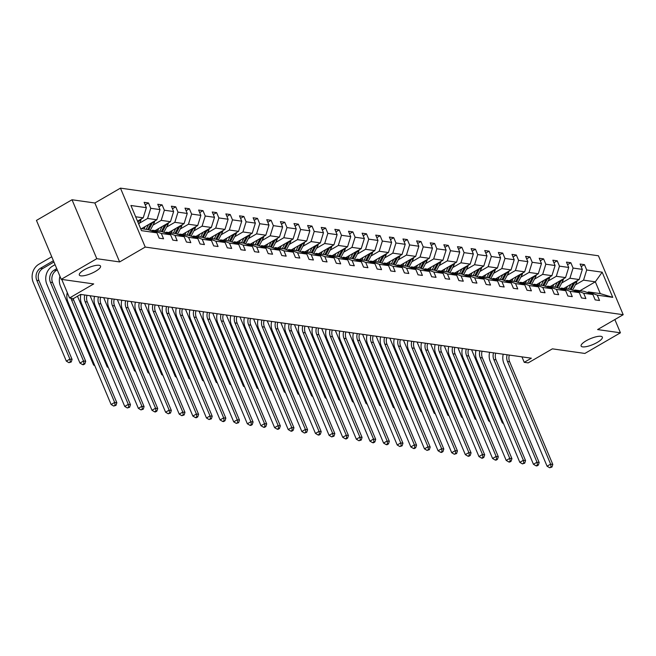 <?xml version="1.0" encoding="UTF-8"?>
<svg xmlns="http://www.w3.org/2000/svg" width="656" height="656" viewBox="0 0 656 656"><rect width="100%" height="100%" fill="white"/><g stroke="black" fill="none" stroke-linecap="round" stroke-linejoin="round"><path stroke-width="0.98" d="M95.522 271.354A11.513 3.19 -22.8 0 1 79.319 275.02A11.513 3.19 -22.8 0 1 84.337 269.772A11.513 3.19 -22.8 0 1 100.54 266.106A11.513 3.19 -22.8 0 1 95.522 271.354M597.329 342.375A11.513 3.19 -22.8 0 1 581.126 346.04A11.513 3.19 -22.8 0 1 586.152 340.792A11.513 3.19 -22.8 0 1 602.347 337.118A11.513 3.19 -22.8 0 1 597.329 342.375M119.63 261.933L94.858 202.991L72.021 199.76L96.793 258.694L119.63 261.933L145.23 247.066L623.2 314.708L597.6 329.574L620.437 332.805L614.861 319.546M620.437 332.805L584.873 353.445L552.385 348.844L528.203 362.883L524.234 362.325L531.344 358.192L80.622 294.405L73.513 298.537L69.536 297.972L93.718 283.933L61.229 279.341L36.457 220.408L72.021 199.76M96.793 258.694L61.229 279.341M94.858 202.991L120.458 188.133L598.428 255.774L623.2 314.708M137.506 221.154L143.213 217.833L135.661 216.767M143.213 217.833L146.378 207.681L144.131 202.343L148.502 202.958L145.197 204.877M579.978 290.731L595.328 281.818L583.545 280.153L586.702 269.993L602.159 272.183L612.737 297.348L597.28 295.159L599.527 300.497L595.156 299.882L592.917 294.544L583.66 293.232L585.898 298.57L581.536 297.955L579.289 292.617L570.031 291.305L572.278 296.643L567.907 296.02L565.669 290.69L556.411 289.378L558.658 294.716L554.287 294.093L552.049 288.763L542.791 287.451L545.029 292.781L540.667 292.166L538.42 286.828L529.162 285.524L531.409 290.854L527.039 290.239L524.8 284.901L515.542 283.589L517.781 288.927L513.418 288.312L511.172 282.974L501.914 281.662L504.161 287L499.79 286.385L497.551 281.047L488.294 279.735L490.532 285.073L486.17 284.458L483.923 279.12L474.665 277.808L476.912 283.146L472.541 282.523L470.303 277.193L461.045 275.881L463.292 281.219L458.921 280.596L456.674 275.266L447.425 273.954L449.663 279.292L445.301 278.669L443.054 273.331L433.796 272.027L436.043 277.357L431.673 276.742L429.434 271.404L420.176 270.1L422.415 275.43L418.052 274.815L415.806 269.477L406.548 268.165L408.795 273.503L404.424 272.888L402.185 267.55L392.928 266.238L395.166 271.576L390.804 270.961L388.557 265.623L379.299 264.311L381.546 269.649L377.175 269.034L374.937 263.696L365.679 262.384L367.918 267.722L363.555 267.099L361.308 261.769L352.051 260.457L354.297 265.795L349.935 265.172L347.688 259.842L338.43 258.53L340.677 263.868L336.307 263.245L334.068 257.906L324.81 256.603L327.049 261.933L322.686 261.318L320.44 255.979L311.182 254.676L313.429 260.006L309.058 259.391L306.819 254.052L297.562 252.74L299.8 258.079L295.438 257.464L293.191 252.125L283.933 250.813L286.18 256.152L281.809 255.537L279.571 250.198L270.313 248.886L272.552 254.225L268.189 253.61L265.942 248.271L256.685 246.959L258.931 252.298L254.561 251.674L252.322 246.344L243.064 245.032L245.311 250.371L240.941 249.747L238.694 244.417L229.444 243.105L231.683 248.444L227.32 247.82L225.074 242.482L215.816 241.178L218.063 246.508L213.692 245.893L211.453 240.555L202.196 239.251L204.434 244.581L200.072 243.966L197.825 238.628L188.567 237.316L190.814 242.654L186.443 242.039L184.205 236.701L174.947 235.389L177.186 240.727L172.823 240.112L170.576 234.774L161.319 233.462L163.565 238.8L159.195 238.185L156.956 232.847L141.499 230.658L130.921 205.492L146.378 207.681M145.23 247.066L120.458 188.133M141.483 228.673L156.841 219.768L147.584 218.456L150.741 208.296L148.502 202.958M150.741 208.296L159.998 209.608L157.76 204.27L162.122 204.885L158.826 206.804M155.111 230.609L170.462 221.695L161.204 220.383L164.369 210.223L162.122 204.885M164.369 210.223L173.627 211.535L171.38 206.197L175.751 206.82L172.446 208.731M168.731 232.536L184.082 223.622L174.832 222.31L177.989 212.15L175.751 206.82M177.989 212.15L187.247 213.462L185 208.124L189.371 208.747L186.066 210.658M182.352 234.463L197.71 225.549L188.452 224.237L191.618 214.077L189.371 208.747M191.618 214.077L200.867 215.389L198.629 210.051L202.991 210.674L199.695 212.585M195.98 236.39L211.33 227.476L202.073 226.164L205.238 216.013L202.991 210.674M205.238 216.013L214.496 217.316L212.249 211.986L216.619 212.601L213.315 214.52M209.6 238.317L224.959 229.403L215.701 228.091L218.858 217.94L216.619 212.601M218.858 217.94L228.116 219.243L225.877 213.913L230.24 214.528L226.943 216.447M223.229 240.244L238.579 231.33L229.321 230.026L232.486 219.867L230.24 214.528M232.486 219.867L241.744 221.179L239.497 215.84L243.868 216.455L240.563 218.374M236.849 242.171L252.207 233.257L242.95 231.953L246.107 221.794L243.868 216.455M246.107 221.794L255.364 223.106L253.126 217.767L257.488 218.382L254.192 220.301M250.477 244.106L265.828 235.192L256.57 233.88L259.735 223.721L257.488 218.382M259.735 223.721L268.993 225.033L266.746 219.694L271.117 220.309L267.812 222.228M264.097 246.033L279.448 237.119L270.198 235.807L273.355 225.648L271.117 220.309M273.355 225.648L282.613 226.96L280.374 221.621L284.737 222.245L281.432 224.155M277.726 247.96L293.076 239.046L283.818 237.734L286.984 227.575L284.737 222.245M286.984 227.575L296.241 228.887L293.995 223.548L298.357 224.172L295.061 226.082M291.346 249.887L306.696 240.973L297.439 239.661L300.604 229.502L298.357 224.172M300.604 229.502L309.862 230.814L307.615 225.475L311.985 226.099L308.681 228.017M304.966 251.814L320.325 242.9L311.067 241.588L314.224 231.437L311.985 226.099M314.224 231.437L323.482 232.741L321.243 227.411L325.606 228.026L322.309 229.944M318.595 253.741L333.945 244.827L324.687 243.515L327.852 233.364L325.606 228.026M327.852 233.364L337.11 234.668L334.863 229.338L339.234 229.953L335.929 231.871M332.215 255.668L347.573 246.754L338.316 245.451L341.473 235.291L339.234 229.953M341.473 235.291L350.73 236.603L348.492 231.265L352.854 231.88L349.558 233.798M345.843 257.595L361.194 248.681L351.936 247.378L355.101 237.218L352.854 231.88M355.101 237.218L364.359 238.53L362.112 233.192L366.483 233.807L363.178 235.725M359.463 259.53L374.822 250.617L365.564 249.305L368.721 239.145L366.483 233.807M368.721 239.145L377.979 240.457L375.74 235.119L380.103 235.734L376.806 237.652M373.092 261.457L388.442 252.544L379.184 251.232L382.35 241.072L380.103 235.734M382.35 241.072L391.607 242.384L389.361 237.046L393.731 237.669L390.427 239.579M386.712 263.384L402.062 254.471L392.805 253.159L395.97 242.999L393.731 237.669M395.97 242.999L405.228 244.311L402.981 238.973L407.351 239.596L404.047 241.506M400.332 265.311L415.691 256.398L406.433 255.086L409.598 244.926L407.351 239.596M409.598 244.926L418.848 246.238L416.609 240.9L420.972 241.523L417.675 243.442M413.961 267.238L429.311 258.325L420.053 257.013L423.218 246.861L420.972 241.523M423.218 246.861L432.476 248.165L430.229 242.835L434.6 243.45L431.295 245.369M427.581 269.165L442.939 260.252L433.682 258.94L436.839 248.788L434.6 243.45M436.839 248.788L446.096 250.092L443.858 244.762L448.22 245.377L444.924 247.296M441.209 271.092L456.56 262.179L447.302 260.875L450.467 250.715L448.22 245.377M450.467 250.715L459.725 252.027L457.478 246.689L461.849 247.304L458.544 249.223M454.829 273.019L470.188 264.114L460.93 262.802L464.087 252.642L461.849 247.304M464.087 252.642L473.345 253.954L471.106 248.616L475.469 249.231L472.172 251.15M468.458 274.954L483.808 266.041L474.55 264.729L477.716 254.569L475.469 249.231M477.716 254.569L486.973 255.881L484.727 250.543L489.097 251.158L485.793 253.077M482.078 276.881L497.428 267.968L488.179 266.656L491.336 256.496L489.097 251.158M491.336 256.496L500.594 257.808L498.355 252.47L502.717 253.093L499.413 255.004M495.698 278.808L511.057 269.895L501.799 268.583L504.964 258.423L502.717 253.093M504.964 258.423L514.214 259.735L511.975 254.397L516.338 255.02L513.041 256.931M509.327 280.735L524.677 271.822L515.419 270.51L518.584 260.35L516.338 255.02M518.584 260.35L527.842 261.662L525.595 256.332L529.966 256.947L526.661 258.866M522.947 282.662L538.305 273.749L529.048 272.437L532.205 262.285L529.966 256.947M532.205 262.285L541.462 263.589L539.224 258.259L543.586 258.874L540.29 260.793M536.575 284.589L551.926 275.676L542.668 274.372L545.833 264.212L543.586 258.874M545.833 264.212L555.091 265.524L552.844 260.186L557.215 260.801L553.91 262.72M550.195 286.516L565.554 277.603L556.296 276.299L559.453 266.139L557.215 260.801M559.453 266.139L568.711 267.451L566.472 262.113L570.835 262.728L567.538 264.647M563.824 288.443L579.174 279.538L569.916 278.226L573.082 268.066L570.835 262.728M573.082 268.066L582.339 269.378L580.093 264.04L584.463 264.655L581.159 266.574M586.702 269.993L584.463 264.655M170.576 234.774L161.794 231.552L152.536 230.24L151.495 230.846M152.536 230.24L161.319 233.462M139.351 223.237L147.584 218.456M156.841 219.768L159.998 209.608M184.205 236.701L175.414 233.479L166.157 232.167L165.123 232.773M166.157 232.167L174.947 235.389M152.971 225.164L161.204 220.383M170.462 221.695L173.627 211.535M197.825 238.628L189.043 235.406L179.785 234.094L178.744 234.7M179.785 234.094L188.567 237.316M166.599 227.091L174.832 222.31M184.082 223.622L187.247 213.462M211.453 240.555L202.663 237.333L193.405 236.029L192.372 236.627M193.405 236.029L202.196 239.251M180.22 229.018L188.452 224.237M197.71 225.549L200.867 215.389M225.074 242.482L216.291 239.268L207.034 237.956L205.992 238.554M207.034 237.956L215.816 241.178M193.84 230.945L202.073 226.164M211.33 227.476L214.496 217.316M238.694 244.417L229.912 241.195L220.654 239.883L219.612 240.481M220.654 239.883L229.444 243.105M207.468 232.872L215.701 228.091M224.959 229.403L228.116 219.243M252.322 246.344L243.532 243.122L234.282 241.81L233.241 242.408M234.282 241.81L243.064 245.032M221.088 234.799L229.321 230.026M238.579 231.33L241.744 221.179M265.942 248.271L257.16 245.049L247.902 243.737L246.861 244.344M247.902 243.737L256.685 246.959M234.717 236.734L242.95 231.953M252.207 233.257L255.364 223.106M279.571 250.198L270.78 246.976L261.523 245.664L260.489 246.271M261.523 245.664L270.313 248.886M248.337 238.661L256.57 233.88M265.828 235.192L268.993 225.033M293.191 252.125L284.409 248.903L275.151 247.591L274.11 248.198M275.151 247.591L283.933 250.813M261.965 240.588L270.198 235.807M279.448 237.119L282.613 226.96M306.819 254.052L298.029 250.83L288.771 249.526L287.738 250.125M288.771 249.526L297.562 252.74M275.586 242.515L283.818 237.734M293.076 239.046L296.241 228.887M320.44 255.979L311.657 252.757L302.4 251.453L301.358 252.052M302.4 251.453L311.182 254.676M289.206 244.442L297.439 239.661M306.696 240.973L309.862 230.814M334.068 257.906L325.278 254.692L316.02 253.38L314.987 253.979M316.02 253.38L324.81 256.603M302.834 246.369L311.067 241.588M320.325 242.9L323.482 232.741M347.688 259.842L338.898 256.619L329.648 255.307L328.607 255.906M329.648 255.307L338.43 258.53M316.454 248.296L324.687 243.515M333.945 244.827L337.11 234.668M361.308 261.769L352.526 258.546L343.268 257.234L342.227 257.841M343.268 257.234L352.051 260.457M330.083 250.223L338.316 245.451M347.573 246.754L350.73 236.603M374.937 263.696L366.146 260.473L356.889 259.161L355.855 259.768M356.889 259.161L365.679 262.384M343.703 252.158L351.936 247.378M361.194 248.681L364.359 238.53M388.557 265.623L379.775 262.4L370.517 261.088L369.476 261.695M370.517 261.088L379.299 264.311M357.331 254.085L365.564 249.305M374.822 250.617L377.979 240.457M402.185 267.55L393.395 264.327L384.137 263.015L383.104 263.622M384.137 263.015L392.928 266.238M370.952 256.012L379.184 251.232M388.442 252.544L391.607 242.384M415.806 269.477L407.023 266.254L397.766 264.95L396.724 265.549M397.766 264.95L406.548 268.165M384.572 257.939L392.805 253.159M402.062 254.471L405.228 244.311M429.434 271.404L420.644 268.181L411.386 266.877L410.353 267.476M411.386 266.877L420.176 270.1M398.2 259.866L406.433 255.086M415.691 256.398L418.848 246.238M443.054 273.331L434.272 270.116L425.014 268.804L423.973 269.403M425.014 268.804L433.796 272.027M411.82 261.793L420.053 257.013M429.311 258.325L432.476 248.165M456.674 275.266L447.892 272.043L438.634 270.731L437.593 271.33M438.634 270.731L447.425 273.954M425.449 263.72L433.682 258.94M442.939 260.252L446.096 250.092M470.303 277.193L461.512 273.97L452.255 272.658L451.221 273.265M452.255 272.658L461.045 275.881M439.069 265.647L447.302 260.875M456.56 262.179L459.725 252.027M483.923 279.12L475.141 275.897L465.883 274.585L464.842 275.192M465.883 274.585L474.665 277.808M452.697 267.582L460.93 262.802M470.188 264.114L473.345 253.954M497.551 281.047L488.761 277.824L479.503 276.512L478.47 277.119M479.503 276.512L488.294 279.735M466.318 269.509L474.55 264.729M483.808 266.041L486.973 255.881M511.172 282.974L502.389 279.751L493.132 278.439L492.09 279.046M493.132 278.439L501.914 281.662M479.946 271.436L488.179 266.656M497.428 267.968L500.594 257.808M524.8 284.901L516.01 281.678L506.752 280.374L505.719 280.973M506.752 280.374L515.542 283.589M493.566 273.363L501.799 268.583M511.057 269.895L514.214 259.735M538.42 286.828L529.638 283.605L520.38 282.301L519.339 282.9M520.38 282.301L529.162 285.524M507.186 275.29L515.419 270.51M524.677 271.822L527.842 261.662M552.049 288.763L543.258 285.54L534 284.228L532.959 284.827M534 284.228L542.791 287.451M520.815 277.217L529.048 272.437M538.305 273.749L541.462 263.589M565.669 290.69L556.878 287.467L547.629 286.155L546.587 286.754M547.629 286.155L556.411 289.378M534.435 279.144L542.668 274.372M551.926 275.676L555.091 265.524M579.289 292.617L570.507 289.394L561.249 288.082L560.208 288.689M561.249 288.082L570.031 291.305M548.063 281.071L556.296 276.299M565.554 277.603L568.711 267.451M592.917 294.544L584.127 291.321L574.869 290.009L573.836 290.616M574.869 290.009L583.66 293.232M561.684 283.007L569.916 278.226M579.174 279.538L582.339 269.378M612.737 297.348L600.289 293.609L588.498 291.936L587.456 292.543M588.498 291.936L597.28 295.159M521.938 356.864L524.234 362.325M61.738 279.407L69.536 297.972M575.312 284.934L583.545 280.153M600.289 293.609L595.328 281.818L602.159 272.183M140.614 228.55L148.166 229.625L156.956 232.847M509.327 355.076A8.995 7.839 -81.9 0 0 509.655 361.784L552.811 464.448L550.622 464.136L551.081 466.916L549.662 467.744L551.958 467.047L551.081 466.916M507.145 354.773A8.995 7.839 -81.9 0 0 507.473 361.481L550.622 464.136L547.071 466.203L503.915 363.539A13.489 11.751 98.1 0 1 503.226 354.215M547.071 466.203L549.662 467.744M551.958 467.047L552.811 464.448M567.571 286.27L566.431 288.435A11.423 9.955 98.1 0 1 566.243 288.788M570.941 284.31L568.424 289.099M577.132 280.719A4.764 4.149 98.1 0 1 576.558 282.556L572.565 290.149M573.508 282.826L570.089 289.337M571.073 289.599L574.902 282.318A4.764 4.149 -81.9 0 0 575.099 281.9M503.037 422.407L502.299 422.841L471.566 349.738M502.299 422.841L503.521 423.563M495.706 353.149A8.995 7.839 -81.9 0 0 496.026 359.857L539.183 462.521L537.002 462.209L537.461 464.989L536.034 465.817L536.911 465.94L538.33 465.112L537.461 464.989M493.525 352.838A8.995 7.839 -81.9 0 0 493.845 359.554L537.002 462.209L533.443 464.276L490.294 361.612A13.489 11.751 98.1 0 1 489.606 352.288M533.443 464.276L536.034 465.817M538.33 465.112L539.183 462.521M482.078 351.222A8.995 7.839 -81.9 0 0 482.406 357.93L525.563 460.594L523.373 460.282L523.832 463.062L522.414 463.89L524.71 463.185L523.832 463.062M479.897 350.911A8.995 7.839 -81.9 0 0 480.225 357.618L523.373 460.282L519.823 462.349L476.666 359.685A13.489 11.751 98.1 0 1 475.985 350.361M519.823 462.349L522.414 463.89M524.71 463.185L525.563 460.594M553.951 284.343L552.811 286.508A11.423 9.955 98.1 0 1 552.614 286.861M557.321 282.383L554.804 287.172M563.504 278.792A4.764 4.149 98.1 0 1 562.938 280.62L558.945 288.222M559.88 280.899L556.46 287.402M557.444 287.672L561.274 280.391A4.764 4.149 -81.9 0 0 561.47 279.973M489.409 420.48L488.671 420.906L457.945 347.803M488.671 420.906L489.893 421.636M540.323 282.416L539.183 284.581A11.423 9.955 98.1 0 1 538.994 284.934M543.693 280.456L541.175 285.245M549.884 276.865A4.764 4.149 98.1 0 1 549.31 278.693L545.316 286.295M546.259 278.964L542.84 285.475M543.824 285.745L547.653 278.464A4.764 4.149 -81.9 0 0 547.85 278.046M475.789 418.553L475.051 418.979L444.317 345.876M475.051 418.979L476.272 419.709M468.458 349.295A8.995 7.839 -81.9 0 0 468.786 356.003L511.934 458.659L509.753 458.355L510.212 461.135L508.785 461.963L509.663 462.086L511.081 461.258L510.212 461.135M466.277 348.984A8.995 7.839 -81.9 0 0 466.596 355.691L509.753 458.355L506.194 460.414L463.046 357.758A13.489 11.751 98.1 0 1 462.357 348.434M506.194 460.414L508.785 461.963M511.081 461.258L511.934 458.659M526.702 280.489L525.563 282.654A11.423 9.955 98.1 0 1 525.366 283.007M530.073 278.529L527.555 283.318M536.264 274.938A4.764 4.149 98.1 0 1 535.69 276.766L531.696 284.368M532.639 277.037L529.212 283.548M530.204 283.818L534.025 276.537A4.764 4.149 -81.9 0 0 534.222 276.119M462.16 416.626L461.422 417.052L430.697 343.949M461.422 417.052L462.644 417.782M454.838 347.368A8.995 7.839 -81.9 0 0 455.157 354.076L498.314 456.732L496.133 456.428L496.584 459.208L495.165 460.036L496.043 460.159L497.461 459.331L496.584 459.208M452.648 347.057A8.995 7.839 -81.9 0 0 452.976 353.764L496.133 456.428L492.574 458.487L449.417 355.831A13.489 11.751 98.1 0 1 448.737 346.499M492.574 458.487L495.165 460.036M497.461 459.331L498.314 456.732M513.074 278.554L511.934 280.727A11.423 9.955 98.1 0 1 511.746 281.08M516.444 276.602L513.935 281.383M522.635 273.011A4.764 4.149 98.1 0 1 522.061 274.839L518.068 282.433M519.011 275.11L515.591 281.621M516.575 281.891L520.405 274.602A4.764 4.149 -81.9 0 0 520.602 274.192M448.54 414.699L447.802 415.125L417.077 342.022M447.802 415.125L449.024 415.855M441.209 345.441A8.995 7.839 -81.9 0 0 441.537 352.149L484.686 454.805L482.504 454.493L482.964 457.281L481.545 458.101L482.414 458.232L483.841 457.404L482.964 457.281M439.028 345.13A8.995 7.839 -81.9 0 0 439.348 351.837L482.504 454.493L478.946 456.56L435.797 353.904A13.489 11.751 98.1 0 1 435.108 344.572M478.946 456.56L481.545 458.101M483.841 457.404L484.686 454.805M499.454 276.627L498.314 278.792A11.423 9.955 98.1 0 1 498.117 279.153M502.824 274.675L500.307 279.456M509.015 271.084A4.764 4.149 98.1 0 1 508.441 272.912L504.448 280.506M505.391 273.183L501.971 279.694M502.955 279.964L506.785 272.675A4.764 4.149 -81.9 0 0 506.973 272.265M434.912 412.772L434.182 413.198L403.448 340.095M434.182 413.198L435.404 413.928M427.589 343.506A8.995 7.839 -81.9 0 0 427.909 350.222L471.065 452.878L468.884 452.566L469.343 455.354L467.917 456.174L468.794 456.297L470.213 455.477L469.343 455.354M425.4 343.203A8.995 7.839 -81.9 0 0 425.728 349.91L468.884 452.566L465.325 454.633L422.169 351.977A13.489 11.751 98.1 0 1 421.488 342.645M465.325 454.633L467.917 456.174M470.213 455.477L471.065 452.878M485.825 274.7L484.694 276.865A11.423 9.955 98.1 0 1 484.497 277.217M489.196 272.748L486.686 277.529M495.387 269.149A4.764 4.149 98.1 0 1 494.813 270.985L490.827 278.579M491.762 271.256L488.343 277.767M489.327 278.029L493.156 270.748A4.764 4.149 -81.9 0 0 493.353 270.338M421.291 410.845L420.553 411.271L389.828 338.168M420.553 411.271L421.775 411.993M413.961 341.579A8.995 7.839 -81.9 0 0 414.289 348.287L457.437 450.951L455.256 450.639L455.715 453.427L454.296 454.247L456.592 453.55L455.715 453.427M411.779 341.276A8.995 7.839 -81.9 0 0 412.107 347.983L455.256 450.639L451.705 452.706L408.549 350.05A13.489 11.751 98.1 0 1 407.86 340.718M451.705 452.706L454.296 454.247M456.592 453.55L457.437 450.951M472.205 272.773L471.065 274.938A11.423 9.955 98.1 0 1 470.877 275.29M475.575 270.813L473.058 275.602M481.766 267.222A4.764 4.149 98.1 0 1 481.192 269.058L477.199 276.652M478.142 269.329L474.723 275.84M475.707 276.102L479.536 268.821A4.764 4.149 -81.9 0 0 479.725 268.402M407.663 408.918L406.933 409.344L376.2 336.241M406.933 409.344L408.155 410.066M400.34 339.652A8.995 7.839 -81.9 0 0 400.66 346.36L443.817 449.024L441.636 448.712L442.095 451.492L440.668 452.32L441.545 452.443L442.964 451.615L442.095 451.492M398.159 339.349A8.995 7.839 -81.9 0 0 398.479 346.056L441.636 448.712L438.077 450.779L394.92 348.115A13.489 11.751 98.1 0 1 394.24 338.791M438.077 450.779L440.668 452.32M442.964 451.615L443.817 449.024M458.585 270.846L457.445 273.011A11.423 9.955 98.1 0 1 457.248 273.363M461.955 268.886L459.438 273.675M468.138 265.295A4.764 4.149 98.1 0 1 467.572 267.131L463.579 274.725M464.514 267.402L461.094 273.913M462.078 274.175L465.908 266.894A4.764 4.149 -81.9 0 0 466.104 266.475M394.043 406.982L393.305 407.409L362.579 334.306M393.305 407.409L394.527 408.139M386.712 337.725A8.995 7.839 -81.9 0 0 387.04 344.433L430.197 447.097L428.007 446.785L428.466 449.565L427.048 450.393L429.344 449.688L428.466 449.565M384.531 337.414A8.995 7.839 -81.9 0 0 384.859 344.129L428.007 446.785L424.457 448.852L381.3 346.188A13.489 11.751 98.1 0 1 380.619 336.864M424.457 448.852L427.048 450.393M429.344 449.688L430.197 447.097M373.092 335.798A8.995 7.839 -81.9 0 0 373.42 342.506L416.568 445.162L414.387 444.858L414.846 447.638L413.419 448.466L414.297 448.589L415.715 447.761L414.846 447.638M370.911 335.487A8.995 7.839 -81.9 0 0 371.23 342.194L414.387 444.858L410.828 446.925L367.68 344.261A13.489 11.751 98.1 0 1 366.991 334.937M410.828 446.925L413.419 448.466M415.715 447.761L416.568 445.162M359.472 333.871A8.995 7.839 -81.9 0 0 359.791 340.579L402.948 443.235L400.759 442.931L401.218 445.711L399.799 446.539L402.095 445.834L401.218 445.711M357.282 333.56A8.995 7.839 -81.9 0 0 357.61 340.267L400.759 442.931L397.208 444.989L354.051 342.334A13.489 11.751 98.1 0 1 353.371 333.01M397.208 444.989L399.799 446.539M402.095 445.834L402.948 443.235M345.843 331.944A8.995 7.839 -81.9 0 0 346.171 338.652L389.32 441.308L387.138 441.004L387.598 443.784L386.179 444.612L387.048 444.735L388.467 443.907L387.598 443.784M343.662 331.633A8.995 7.839 -81.9 0 0 343.982 338.34L387.138 441.004L383.58 443.062L340.431 340.407A13.489 11.751 98.1 0 1 339.742 331.075M383.58 443.062L386.179 444.612M388.467 443.907L389.32 441.308M332.223 330.017A8.995 7.839 -81.9 0 0 332.543 336.725L375.699 439.381L373.518 439.069L373.977 441.857L372.551 442.677L373.428 442.808L374.847 441.98L373.977 441.857M330.034 329.706A8.995 7.839 -81.9 0 0 330.362 336.413L373.518 439.069L369.959 441.135L326.803 338.48A13.489 11.751 98.1 0 1 326.122 329.148M369.959 441.135L372.551 442.677M374.847 441.98L375.699 439.381M318.595 328.082A8.995 7.839 -81.9 0 0 318.923 334.798L362.071 437.454L359.89 437.142L360.349 439.93L358.93 440.75L361.226 440.053L360.349 439.93M316.413 327.779A8.995 7.839 -81.9 0 0 316.741 334.486L359.89 437.142L356.339 439.208L313.183 336.553A13.489 11.751 98.1 0 1 312.494 327.221M356.339 439.208L358.93 440.75M361.226 440.053L362.071 437.454M304.974 326.155A8.995 7.839 -81.9 0 0 305.294 332.863L348.451 435.527L346.27 435.215L346.729 438.003L345.302 438.823L346.179 438.946L347.598 438.126L346.729 438.003M302.793 325.852A8.995 7.839 -81.9 0 0 303.113 332.559L346.27 435.215L342.711 437.281L299.554 334.626A13.489 11.751 98.1 0 1 298.874 325.294M342.711 437.281L345.302 438.823M347.598 438.126L348.451 435.527M291.346 324.228A8.995 7.839 -81.9 0 0 291.674 330.936L334.831 433.6L332.641 433.288L333.1 436.068L331.682 436.896L333.978 436.191L333.1 436.068M289.165 323.916A8.995 7.839 -81.9 0 0 289.493 330.632L332.641 433.288L329.091 435.354L285.934 332.69A13.489 11.751 98.1 0 1 285.245 323.367M329.091 435.354L331.682 436.896M333.978 436.191L334.831 433.6M277.726 322.301A8.995 7.839 -81.9 0 0 278.046 329.009L321.202 431.673L319.021 431.361L319.48 434.141L318.053 434.969L318.931 435.092L320.349 434.264L319.48 434.141M275.545 321.989A8.995 7.839 -81.9 0 0 275.864 328.705L319.021 431.361L315.462 433.427L272.314 330.763A13.489 11.751 98.1 0 1 271.625 321.44M315.462 433.427L318.053 434.969M320.349 434.264L321.202 431.673M264.097 320.374A8.995 7.839 -81.9 0 0 264.425 327.082L307.582 429.737L305.393 429.434L305.852 432.214L304.433 433.042L306.729 432.337L305.852 432.214M261.916 320.062A8.995 7.839 -81.9 0 0 262.244 326.77L305.393 429.434L301.842 431.5L258.685 328.836A13.489 11.751 98.1 0 1 258.005 319.513M301.842 431.5L304.433 433.042M306.729 432.337L307.582 429.737M444.957 268.919L443.817 271.084A11.423 9.955 98.1 0 1 443.628 271.436M448.327 266.959L445.809 271.748M454.518 263.368A4.764 4.149 98.1 0 1 453.944 265.196L449.95 272.798M450.893 265.475L447.474 271.978M448.458 272.248L452.287 264.967A4.764 4.149 -81.9 0 0 452.484 264.548M380.423 405.055L379.685 405.482L348.951 332.379M379.685 405.482L380.906 406.212M431.336 266.992L430.197 269.157A11.423 9.955 98.1 0 1 430 269.509M434.707 265.032L432.189 269.821M440.889 261.441A4.764 4.149 98.1 0 1 440.324 263.269L436.33 270.871M437.273 263.54L433.846 270.051M434.838 270.321L438.659 263.04A4.764 4.149 -81.9 0 0 438.856 262.621M366.794 403.128L366.056 403.555L335.331 330.452M366.056 403.555L367.278 404.285M417.708 265.065L416.568 267.23A11.423 9.955 98.1 0 1 416.38 267.582M421.078 263.105L418.569 267.894M427.269 259.514A4.764 4.149 98.1 0 1 426.695 261.342L422.702 268.944M423.645 261.613L420.225 268.124M421.209 268.394L425.039 261.113A4.764 4.149 -81.9 0 0 425.236 260.694M353.174 401.201L352.436 401.628L321.702 328.525M352.436 401.628L353.658 402.358M404.088 263.13L402.948 265.303A11.423 9.955 98.1 0 1 402.751 265.655M407.458 261.178L404.941 265.959M413.649 257.587A4.764 4.149 98.1 0 1 413.075 259.415L409.082 267.008M410.025 259.686L406.597 266.197M407.589 266.467L411.41 259.177A4.764 4.149 -81.9 0 0 411.607 258.767M339.546 399.274L338.816 399.701L308.082 326.598M338.816 399.701L340.038 400.431M390.459 261.203L389.328 263.368A11.423 9.955 98.1 0 1 389.131 263.728M393.83 259.251L391.32 264.032M400.021 255.66A4.764 4.149 98.1 0 1 399.447 257.488L395.461 265.081M396.396 257.759L392.977 264.27M393.961 264.532L397.79 257.25A4.764 4.149 -81.9 0 0 397.987 256.84M325.925 397.347L325.187 397.774L294.462 324.671M325.187 397.774L326.409 398.504M376.839 259.276L375.699 261.441A11.423 9.955 98.1 0 1 375.511 261.793M380.209 257.324L377.692 262.105M386.4 253.724A4.764 4.149 98.1 0 1 385.826 255.561L381.833 263.154M382.776 255.832L379.357 262.343M380.341 262.605L384.17 255.323A4.764 4.149 -81.9 0 0 384.359 254.913M312.297 395.42L311.567 395.847L280.834 322.744M311.567 395.847L312.789 396.568M363.211 257.349L362.079 259.514A11.423 9.955 98.1 0 1 361.882 259.866M366.589 255.389L364.072 260.178M372.772 251.797A4.764 4.149 98.1 0 1 372.206 253.634L368.213 261.227M369.148 253.905L365.728 260.416M366.712 260.678L370.542 253.396A4.764 4.149 -81.9 0 0 370.738 252.978M298.677 393.485L297.939 393.92L267.213 320.817M297.939 393.92L299.161 394.641M349.591 255.422L348.451 257.587A11.423 9.955 98.1 0 1 348.262 257.939M352.961 253.462L350.443 258.251M359.152 249.87A4.764 4.149 98.1 0 1 358.578 251.707L354.584 259.3M355.527 251.978L352.108 258.489M353.092 258.751L356.921 251.469A4.764 4.149 -81.9 0 0 357.118 251.051M285.057 391.558L284.319 391.985L253.585 318.882M284.319 391.985L285.54 392.714M335.97 253.495L334.831 255.66A11.423 9.955 98.1 0 1 334.634 256.012M339.341 251.535L336.823 256.324M345.523 247.943A4.764 4.149 98.1 0 1 344.958 249.772L340.964 257.373M341.907 250.051L338.48 256.553M339.472 256.824L343.293 249.542A4.764 4.149 -81.9 0 0 343.49 249.124M271.428 389.631L270.69 390.058L239.965 316.955M270.69 390.058L271.912 390.787M322.342 251.568L321.202 253.733A11.423 9.955 98.1 0 1 321.014 254.085M325.712 249.608L323.203 254.397M331.903 246.016A4.764 4.149 98.1 0 1 331.329 247.845L327.336 255.446M328.279 248.116L324.859 254.626M325.843 254.897L329.673 247.615A4.764 4.149 -81.9 0 0 329.87 247.197M257.808 387.704L257.07 388.131L226.336 315.028M257.07 388.131L258.292 388.86M250.477 318.447A8.995 7.839 -81.9 0 0 250.805 325.155L293.954 427.81L291.772 427.507L292.232 430.287L290.805 431.115L291.682 431.238L293.101 430.41L292.232 430.287M248.296 318.135A8.995 7.839 -81.9 0 0 248.616 324.843L291.772 427.507L288.214 429.565L245.065 326.909A13.489 11.751 98.1 0 1 244.376 317.586M288.214 429.565L290.805 431.115M293.101 430.41L293.954 427.81M308.722 249.641L307.582 251.806A11.423 9.955 98.1 0 1 307.385 252.158M312.092 247.681L309.575 252.47M318.283 244.089A4.764 4.149 98.1 0 1 317.709 245.918L313.716 253.519M314.659 246.189L311.231 252.699M312.223 252.97L316.044 245.688A4.764 4.149 -81.9 0 0 316.241 245.27M244.18 385.777L243.442 386.204L212.716 313.101M243.442 386.204L244.663 386.933M236.857 316.52A8.995 7.839 -81.9 0 0 237.177 323.228L280.333 425.883L278.152 425.58L278.611 428.36L277.185 429.188L278.062 429.311L279.481 428.483L278.611 428.36M234.668 316.208A8.995 7.839 -81.9 0 0 234.996 322.916L278.152 425.58L274.593 427.638L231.437 324.982A13.489 11.751 98.1 0 1 230.756 315.651M274.593 427.638L277.185 429.188M279.481 428.483L280.333 425.883M295.093 247.706L293.962 249.87A11.423 9.955 98.1 0 1 293.765 250.231M298.464 245.754L295.954 250.535M304.655 242.162A4.764 4.149 98.1 0 1 304.081 243.991L300.087 251.584M301.03 244.262L297.611 250.772M298.595 251.043L302.424 243.753A4.764 4.149 -81.9 0 0 302.621 243.343M230.559 383.85L229.821 384.277L199.096 311.174M229.821 384.277L231.043 385.006M223.229 314.593A8.995 7.839 -81.9 0 0 223.557 321.301L266.705 423.956L264.524 423.645L264.983 426.433L263.564 427.253L264.434 427.384L265.86 426.556L264.983 426.433M221.047 314.281A8.995 7.839 -81.9 0 0 221.367 320.989L264.524 423.645L260.965 425.711L217.817 323.055A13.489 11.751 98.1 0 1 217.128 313.724M260.965 425.711L263.564 427.253M265.86 426.556L266.705 423.956M281.473 245.779L280.333 247.943A11.423 9.955 98.1 0 1 280.137 248.304M284.843 243.827L282.326 248.608M291.034 240.235A4.764 4.149 98.1 0 1 290.46 242.064L286.467 249.657M287.41 242.335L283.991 248.845M284.975 249.108L288.804 241.826A4.764 4.149 -81.9 0 0 288.993 241.416M216.931 381.923L216.201 382.35L185.468 309.247M216.201 382.35L217.423 383.079M209.608 312.658A8.995 7.839 -81.9 0 0 209.928 319.374L253.085 422.029L250.904 421.718L251.363 424.506L249.936 425.326L250.813 425.449L252.232 424.629L251.363 424.506M207.419 312.354A8.995 7.839 -81.9 0 0 207.747 319.062L250.904 421.718L247.345 423.784L204.188 321.128A13.489 11.751 98.1 0 1 203.508 311.797M247.345 423.784L249.936 425.326M252.232 424.629L253.085 422.029M267.845 243.852L266.713 246.016A11.423 9.955 98.1 0 1 266.516 246.369M271.215 241.9L268.706 246.681M277.406 238.3A4.764 4.149 98.1 0 1 276.832 240.137L272.847 247.73M273.782 240.408L270.362 246.918M271.346 247.181L275.176 239.899A4.764 4.149 -81.9 0 0 275.372 239.489M203.311 379.996L202.573 380.423L171.847 307.32M202.573 380.423L203.795 381.144M195.98 310.731A8.995 7.839 -81.9 0 0 196.308 317.438L239.465 420.102L237.275 419.791L237.734 422.571L236.316 423.399L238.612 422.702L237.734 422.571M193.799 310.427A8.995 7.839 -81.9 0 0 194.127 317.135L237.275 419.791L233.725 421.857L190.568 319.193A13.489 11.751 98.1 0 1 189.879 309.87M233.725 421.857L236.316 423.399M238.612 422.702L239.465 420.102M254.225 241.925L253.085 244.089A11.423 9.955 98.1 0 1 252.896 244.442M257.595 239.965L255.077 244.754M263.786 236.373A4.764 4.149 98.1 0 1 263.212 238.21L259.218 245.803M260.161 238.481L256.742 244.991M257.726 245.254L261.555 237.972A4.764 4.149 -81.9 0 0 261.752 237.554M189.691 378.061L188.953 378.496L158.219 305.393M188.953 378.496L190.174 379.217M182.36 308.804A8.995 7.839 -81.9 0 0 182.68 315.511L225.836 418.175L223.655 417.864L224.114 420.644L222.687 421.472L223.565 421.595L224.983 420.767L224.114 420.644M180.179 308.492A8.995 7.839 -81.9 0 0 180.498 315.208L223.655 417.864L220.096 419.93L176.948 317.266A13.489 11.751 98.1 0 1 176.259 307.943M220.096 419.93L222.687 421.472M224.983 420.767L225.836 418.175M240.604 239.998L239.465 242.162A11.423 9.955 98.1 0 1 239.268 242.515M243.975 238.038L241.457 242.827M250.157 234.446A4.764 4.149 98.1 0 1 249.592 236.283L245.598 243.876M246.533 236.554L243.114 243.064M244.098 243.327L247.927 236.045A4.764 4.149 -81.9 0 0 248.124 235.627M176.062 376.134L175.324 376.56L144.599 303.457M175.324 376.56L176.546 377.29M168.731 306.877A8.995 7.839 -81.9 0 0 169.059 313.584L212.216 416.248L210.027 415.937L210.486 418.717L209.067 419.545L211.363 418.84L210.486 418.717M166.55 306.565A8.995 7.839 -81.9 0 0 166.878 313.273L210.027 415.937L206.476 418.003L163.319 315.339A13.489 11.751 98.1 0 1 162.639 306.016M206.476 418.003L209.067 419.545M211.363 418.84L212.216 416.248M226.976 238.071L225.836 240.235A11.423 9.955 98.1 0 1 225.648 240.588M230.346 236.111L227.829 240.9M236.537 232.519A4.764 4.149 98.1 0 1 235.963 234.348L231.97 241.949M232.913 234.627L229.493 241.129M230.477 241.4L234.307 234.118A4.764 4.149 -81.9 0 0 234.504 233.7M162.442 374.207L161.704 374.633L130.97 301.53M161.704 374.633L162.926 375.363M155.111 304.95A8.995 7.839 -81.9 0 0 155.439 311.657L198.588 414.313L196.406 414.01L196.866 416.79L195.439 417.618L196.316 417.741L197.735 416.913L196.866 416.79M152.93 304.638A8.995 7.839 -81.9 0 0 153.25 311.346L196.406 414.01L192.848 416.068L149.699 313.412A13.489 11.751 98.1 0 1 149.01 304.089M192.848 416.068L195.439 417.618M197.735 416.913L198.588 414.313M213.356 236.144L212.216 238.308A11.423 9.955 98.1 0 1 212.019 238.661M216.726 234.184L214.209 238.973M222.917 230.592A4.764 4.149 98.1 0 1 222.343 232.421L218.35 240.022M219.293 232.691L215.865 239.202M216.857 239.473L220.678 232.191A4.764 4.149 -81.9 0 0 220.875 231.773M148.814 372.28L148.076 372.706L117.35 299.603M148.076 372.706L149.297 373.436M141.491 303.023A8.995 7.839 -81.9 0 0 141.811 309.73L184.967 412.386L182.786 412.083L183.237 414.863L181.819 415.691L184.115 414.986L183.237 414.863M139.302 302.711A8.995 7.839 -81.9 0 0 139.63 309.419L182.786 412.083L179.227 414.141L136.071 311.485A13.489 11.751 98.1 0 1 135.39 302.154M179.227 414.141L181.819 415.691M184.115 414.986L184.967 412.386M199.727 234.217L198.588 236.381A11.423 9.955 98.1 0 1 198.399 236.734M203.098 232.257L200.588 237.037M209.289 228.665A4.764 4.149 98.1 0 1 208.715 230.494L204.721 238.095M205.664 230.764L202.245 237.275M203.229 237.546L207.058 230.264A4.764 4.149 -81.9 0 0 207.255 229.846M135.193 370.353L134.455 370.779L103.722 297.676M134.455 370.779L135.677 371.509M127.863 301.096A8.995 7.839 -81.9 0 0 128.191 307.803L171.339 410.459L169.158 410.148L169.617 412.936L168.198 413.764L170.494 413.059L169.617 412.936M125.681 300.784A8.995 7.839 -81.9 0 0 126.001 307.492L169.158 410.148L165.599 412.214L122.451 309.558A13.489 11.751 98.1 0 1 121.762 300.227M165.599 412.214L168.198 413.764M170.494 413.059L171.339 410.459M186.107 232.281L184.967 234.446A11.423 9.955 98.1 0 1 184.771 234.807M189.477 230.33L186.96 235.11M195.668 226.738A4.764 4.149 98.1 0 1 195.094 228.567L191.101 236.16M192.044 228.837L188.625 235.348M189.609 235.619L193.438 228.329A4.764 4.149 -81.9 0 0 193.627 227.919M121.565 368.426L120.835 368.852L90.102 295.749M120.835 368.852L122.057 369.582M114.242 299.169A8.995 7.839 -81.9 0 0 114.562 305.876L157.719 408.532L155.538 408.221L155.997 411.009L154.57 411.829L155.447 411.952L156.866 411.132L155.997 411.009M112.053 298.857A8.995 7.839 -81.9 0 0 112.381 305.565L155.538 408.221L151.979 410.287L108.822 307.631A13.489 11.751 98.1 0 1 108.142 298.3M151.979 410.287L154.57 411.829M156.866 411.132L157.719 408.532M172.479 230.354L171.347 232.519A11.423 9.955 98.1 0 1 171.15 232.872M175.849 228.403L173.34 233.183M182.04 224.803A4.764 4.149 98.1 0 1 181.466 226.64L177.481 234.233M178.416 226.91L174.996 233.421M175.98 233.684L179.81 226.402A4.764 4.149 -81.9 0 0 180.006 225.992M107.945 366.499L107.207 366.925L77.49 296.225M107.207 366.925L108.429 367.655M100.614 297.234A8.995 7.839 -81.9 0 0 100.942 303.949L144.09 406.605L141.909 406.294L142.368 409.082L140.95 409.902L143.246 409.205L142.368 409.082M98.433 296.93A8.995 7.839 -81.9 0 0 98.761 303.638L141.909 406.294L138.359 408.36L95.202 305.704A13.489 11.751 98.1 0 1 94.513 296.373M138.359 408.36L140.95 409.902M143.246 409.205L144.09 406.605M158.859 228.427L157.719 230.592A11.423 9.955 98.1 0 1 157.53 230.945M162.229 226.468L159.711 231.256M168.42 222.876A4.764 4.149 98.1 0 1 167.846 224.713L163.852 232.306M164.795 224.983L161.376 231.494M162.36 231.757L166.189 224.475A4.764 4.149 -81.9 0 0 166.378 224.065M94.316 364.572L93.587 364.998L60.475 286.229A13.489 11.751 98.1 0 1 59.95 276.291M93.587 364.998L94.808 365.72M86.994 295.307A8.995 7.839 -81.9 0 0 87.314 302.014L130.47 404.678L128.289 404.367L128.748 407.146L127.321 407.975L129.617 407.278L128.748 407.146M84.813 295.003A8.995 7.839 -81.9 0 0 85.132 301.711L128.289 404.367L124.73 406.433L81.574 303.769A13.489 11.751 98.1 0 1 80.893 294.446M124.73 406.433L127.321 407.975M129.617 407.278L130.47 404.678M145.23 226.5L144.099 228.665A11.423 9.955 98.1 0 1 143.902 229.018M148.609 224.541L146.091 229.329M154.791 220.949A4.764 4.149 98.1 0 1 154.226 222.786L150.232 230.379M56.744 268.648L54.169 270.141A8.995 7.839 -81.9 0 0 50.405 282.236L83.517 361.005L79.958 363.071L46.847 284.302A13.489 11.751 98.1 0 1 52.496 266.164L55.063 264.671M151.167 223.056L147.748 229.567M148.732 229.83L152.561 222.548A4.764 4.149 -81.9 0 0 152.758 222.13M57.277 269.919L56.35 270.452A8.995 7.839 -81.9 0 0 52.587 282.547L85.698 361.308L83.517 361.005L83.976 363.785L82.549 364.613L83.427 364.736L84.845 363.908L83.976 363.785M79.958 363.071L82.549 364.613M84.845 363.908L85.698 361.308M73.185 298.488A8.995 7.839 -81.9 0 0 73.693 300.087L116.85 402.751L114.661 402.44L115.12 405.219L113.701 406.048L115.997 405.342L115.12 405.219M71.004 298.177A8.995 7.839 -81.9 0 0 71.512 299.784L114.661 402.44L111.11 404.506L67.953 301.842A13.489 11.751 98.1 0 1 67.256 292.551M111.11 404.506L113.701 406.048M115.997 405.342L116.85 402.751M141.171 219.022A4.764 4.149 98.1 0 1 140.597 220.851L138.81 224.262M53.415 260.744L40.549 268.214A8.995 7.839 -81.9 0 0 36.785 280.309L69.889 359.078L66.338 361.136L33.226 282.375A13.489 11.751 98.1 0 1 38.876 264.237L51.742 256.767M138.014 222.376L138.941 220.621A4.764 4.149 -81.9 0 0 139.138 220.203M53.948 262.015L42.73 268.525A8.995 7.839 -81.9 0 0 38.966 280.62L72.078 359.381L69.889 359.078L70.348 361.858L68.929 362.686L71.225 361.981L70.348 361.858M66.338 361.136L68.929 362.686M71.225 361.981L72.078 359.381M509.655 361.784L507.473 361.481M576.558 282.556L574.902 282.318M496.026 359.857L493.845 359.554M482.406 357.93L480.225 357.618M562.938 280.62L561.274 280.391M549.31 278.693L547.653 278.464M468.786 356.003L466.596 355.691M535.69 276.766L534.025 276.537M455.157 354.076L452.976 353.764M522.061 274.839L520.405 274.602M441.537 352.149L439.348 351.837M508.441 272.912L506.785 272.675M427.909 350.222L425.728 349.91M494.813 270.985L493.156 270.748M414.289 348.287L412.107 347.983M481.192 269.058L479.536 268.821M400.66 346.36L398.479 346.056M467.572 267.131L465.908 266.894M387.04 344.433L384.859 344.129M373.42 342.506L371.23 342.194M359.791 340.579L357.61 340.267M346.171 338.652L343.982 338.34M332.543 336.725L330.362 336.413M318.923 334.798L316.741 334.486M305.294 332.863L303.113 332.559M291.674 330.936L289.493 330.632M278.046 329.009L275.864 328.705M264.425 327.082L262.244 326.77M453.944 265.196L452.287 264.967M440.324 263.269L438.659 263.04M426.695 261.342L425.039 261.113M413.075 259.415L411.41 259.177M399.447 257.488L397.79 257.25M385.826 255.561L384.17 255.323M372.206 253.634L370.542 253.396M358.578 251.707L356.921 251.469M344.958 249.772L343.293 249.542M331.329 247.845L329.673 247.615M250.805 325.155L248.616 324.843M317.709 245.918L316.044 245.688M237.177 323.228L234.996 322.916M304.081 243.991L302.424 243.753M223.557 321.301L221.367 320.989M290.46 242.064L288.804 241.826M209.928 319.374L207.747 319.062M276.832 240.137L275.176 239.899M196.308 317.438L194.127 317.135M263.212 238.21L261.555 237.972M182.68 315.511L180.498 315.208M249.592 236.283L247.927 236.045M169.059 313.584L166.878 313.273M235.963 234.348L234.307 234.118M155.439 311.657L153.25 311.346M222.343 232.421L220.678 232.191M141.811 309.73L139.63 309.419M208.715 230.494L207.058 230.264M128.191 307.803L126.001 307.492M195.094 228.567L193.438 228.329M114.562 305.876L112.381 305.565M181.466 226.64L179.81 226.402M100.942 303.949L98.761 303.638M167.846 224.713L166.189 224.475M87.314 302.014L85.132 301.711M154.226 222.786L152.561 222.548M56.35 270.452L54.169 270.141M52.587 282.547L50.405 282.236M73.693 300.087L71.512 299.784M140.597 220.851L138.941 220.621M42.73 268.525L40.549 268.214M38.966 280.62L36.785 280.309"/></g></svg>
